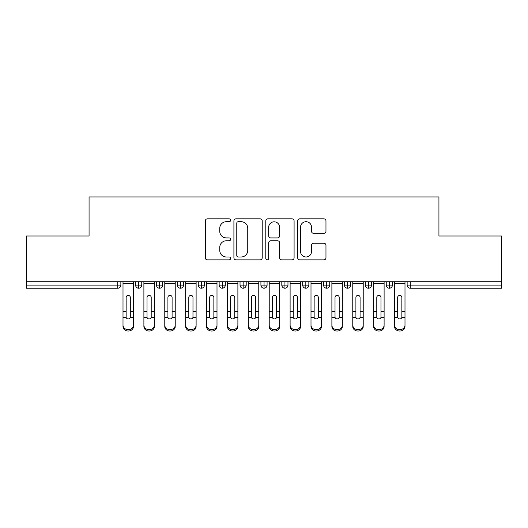 <?xml version="1.0" encoding="UTF-8"?>
<svg xmlns="http://www.w3.org/2000/svg" width="528" height="528" viewBox="0 0 528 528"><rect width="100%" height="100%" fill="white"/><g stroke="black" fill="none" stroke-linecap="round" stroke-linejoin="round"><path stroke-width="0.79" d="M230.578 220.282A1.432 1.432 0 0 0 229.145 218.849L207.359 218.849A2.053 2.053 0 0 0 205.313 220.902L205.313 257.803A2.053 2.053 0 0 0 207.359 259.855L229.145 259.855A1.432 1.432 0 0 0 230.578 258.423A1.432 1.432 0 0 0 229.145 256.984L226.327 256.984A6.56 6.56 0 0 1 219.767 250.424L219.767 247.348A6.56 6.56 0 0 1 226.327 240.788L229.145 240.788A1.432 1.432 0 0 0 230.578 239.349A1.432 1.432 0 0 0 229.145 237.917L226.327 237.917A6.56 6.56 0 0 1 219.767 231.356L219.767 228.281A6.56 6.56 0 0 1 226.327 221.72L229.145 221.72A1.432 1.432 0 0 0 230.578 220.282M323.921 233.303A2.053 2.053 0 0 0 325.967 231.251L325.967 220.902A2.053 2.053 0 0 0 323.921 218.849L299.726 218.849A2.053 2.053 0 0 0 297.673 220.902L297.673 257.803A2.053 2.053 0 0 0 299.726 259.855L323.921 259.855A2.053 2.053 0 0 0 325.967 257.803L325.967 245.296A2.053 2.053 0 0 0 323.921 243.25L313.566 243.25A2.053 2.053 0 0 0 311.513 245.296L311.513 251.5A5.485 5.485 0 0 1 306.029 256.984A5.485 5.485 0 0 1 300.544 251.5L300.544 227.205A5.485 5.485 0 0 1 306.029 221.72A5.485 5.485 0 0 1 311.513 227.205L311.513 231.251A2.053 2.053 0 0 0 313.566 233.303L323.921 233.303M26.4 281.754L501.6 281.754L501.6 236.009L438.933 236.009L438.933 196.951L89.067 196.951L89.067 236.009L26.4 236.009L26.4 285.094L117.731 285.094L117.731 281.754M262.205 220.902A2.053 2.053 0 0 0 260.159 218.849L235.963 218.849A2.053 2.053 0 0 0 233.911 220.902L233.911 257.803A2.053 2.053 0 0 0 235.963 259.855L260.159 259.855A2.053 2.053 0 0 0 262.205 257.803L262.205 220.902M267.841 218.849L292.037 218.849A2.053 2.053 0 0 1 294.089 220.902L294.089 257.803A2.053 2.053 0 0 1 292.037 259.855L281.681 259.855A2.053 2.053 0 0 1 279.635 257.803L279.635 242.84A2.053 2.053 0 0 0 277.583 240.788L270.712 240.788A2.053 2.053 0 0 0 268.666 242.84L268.666 258.423A1.432 1.432 0 0 1 267.227 259.855A1.432 1.432 0 0 1 265.795 258.423L265.795 220.902A2.053 2.053 0 0 1 267.841 218.849M120.866 281.754L120.866 285.094A3.135 3.135 0 0 1 117.731 288.229L26.4 288.229L26.4 285.094M501.6 281.754L501.6 288.229L410.269 288.229A3.135 3.135 0 0 1 407.134 285.094L407.134 281.754L407.134 285.094A3.135 3.135 0 0 0 410.269 288.229L410.269 285.094L501.6 285.094M138.725 288.229A3.135 3.135 0 0 1 135.59 285.094L135.59 281.754L135.59 285.094A3.135 3.135 0 0 0 138.725 288.229A3.135 3.135 0 0 0 141.755 285.1L141.755 281.754L141.755 285.094A3.135 3.135 0 0 1 138.725 288.229L138.725 285.094L141.755 285.094M138.725 281.754L138.725 285.094L135.59 285.094M117.731 288.229A3.135 3.135 0 0 0 120.866 285.094A3.135 3.135 0 0 1 117.731 288.229L117.731 285.094L120.866 285.094M159.614 281.754L159.614 285.094L156.479 285.094L156.479 281.754L156.479 285.094A3.135 3.135 0 0 0 159.614 288.229A3.135 3.135 0 0 0 162.644 285.1L162.644 281.754L162.644 285.094A3.135 3.135 0 0 1 159.614 288.229A3.135 3.135 0 0 1 156.479 285.094A3.135 3.135 0 0 0 159.614 288.229L159.614 285.094L162.644 285.094M180.503 281.754L180.503 285.094L177.368 285.094L177.368 281.754L177.368 285.094A3.135 3.135 0 0 0 180.503 288.229A3.135 3.135 0 0 0 183.526 285.1L183.526 281.754L183.526 285.094A3.135 3.135 0 0 1 180.503 288.229A3.135 3.135 0 0 1 177.368 285.094A3.135 3.135 0 0 0 180.503 288.229L180.503 285.094L183.526 285.094M201.386 281.754L201.386 288.229A3.135 3.135 0 0 1 198.257 285.094L198.257 281.754L198.257 285.094A3.135 3.135 0 0 0 201.386 288.229A3.135 3.135 0 0 0 204.415 285.1L204.415 281.754M222.275 281.754L222.275 288.229A3.135 3.135 0 0 1 219.146 285.094A3.135 3.135 0 0 0 222.275 288.229A3.135 3.135 0 0 1 219.146 285.094L219.146 281.754M225.304 281.754L225.304 285.094A3.135 3.135 0 0 1 222.275 288.229A3.135 3.135 0 0 0 225.304 285.1L219.146 285.094M243.164 281.754L243.164 285.094L240.029 285.094L240.029 281.754L240.029 285.094A3.135 3.135 0 0 0 243.164 288.229A3.135 3.135 0 0 0 246.193 285.1L246.193 281.754L246.193 285.094A3.135 3.135 0 0 1 243.164 288.229A3.135 3.135 0 0 1 240.029 285.094A3.135 3.135 0 0 0 243.164 288.229L243.164 285.094L246.193 285.094M264.053 288.229A3.135 3.135 0 0 1 260.918 285.094L260.918 281.754L260.918 285.094A3.135 3.135 0 0 0 264.053 288.229A3.135 3.135 0 0 0 267.082 285.1L267.082 281.754L267.082 285.094A3.135 3.135 0 0 1 264.053 288.229L264.053 285.094L267.082 285.094M284.942 281.754L284.942 285.094L281.807 285.094L281.807 281.754L281.807 285.094A3.135 3.135 0 0 0 284.942 288.229A3.135 3.135 0 0 0 287.971 285.1L287.971 281.754L287.971 285.094A3.135 3.135 0 0 1 284.942 288.229A3.135 3.135 0 0 1 281.807 285.094A3.135 3.135 0 0 0 284.942 288.229L284.942 285.094L287.971 285.094M305.831 281.754L305.831 288.229A3.135 3.135 0 0 1 302.696 285.094L302.696 281.754L302.696 285.094A3.135 3.135 0 0 0 305.831 288.229A3.135 3.135 0 0 0 308.854 285.1L308.854 281.754M326.713 281.754L326.713 288.229A3.135 3.135 0 0 1 323.585 285.094L323.585 281.754L323.585 285.094A3.135 3.135 0 0 0 326.713 288.229A3.135 3.135 0 0 0 329.743 285.1L329.743 281.754M347.602 281.754L347.602 288.229A3.135 3.135 0 0 1 344.474 285.094L344.474 281.754L344.474 285.094A3.135 3.135 0 0 0 347.602 288.229A3.135 3.135 0 0 0 350.632 285.1L350.632 281.754M368.491 281.754L368.491 285.094L365.356 285.094L365.356 281.754L365.356 285.094A3.135 3.135 0 0 0 368.491 288.229A3.135 3.135 0 0 0 371.521 285.1L371.521 281.754L371.521 285.094A3.135 3.135 0 0 1 368.491 288.229A3.135 3.135 0 0 1 365.356 285.094A3.135 3.135 0 0 0 368.491 288.229L368.491 285.094L371.521 285.094M389.38 281.754L389.38 285.094L386.245 285.094L386.245 281.754L386.245 285.094A3.135 3.135 0 0 0 389.38 288.229A3.135 3.135 0 0 0 392.41 285.1L392.41 281.754L392.41 285.094A3.135 3.135 0 0 1 389.38 288.229A3.135 3.135 0 0 1 386.245 285.094A3.135 3.135 0 0 0 389.38 288.229L389.38 285.094L392.41 285.094M264.053 281.754L264.053 285.094L260.918 285.094M238.22 221.72A1.432 1.432 0 0 0 236.782 223.153L236.782 255.552A1.432 1.432 0 0 0 238.22 256.984L241.19 256.984A6.56 6.56 0 0 0 247.751 250.424L247.751 228.281A6.56 6.56 0 0 0 241.19 221.72L238.22 221.72M279.635 227.304A5.485 5.485 0 0 0 274.151 221.819A5.485 5.485 0 0 0 268.666 227.304L268.666 235.864A2.053 2.053 0 0 0 270.712 237.917L277.583 237.917A2.053 2.053 0 0 0 279.635 235.864L279.635 227.304M130.317 310.669L130.317 297.403A2.086 2.02 -0 0 0 128.231 295.383A2.086 2.02 0 0 1 130.317 297.403L130.31 317.242A2.086 1.795 180 0 1 126.146 317.242L126.139 311.355L123.004 311.355L123.004 325.175A5.221 4.488 -0 0 0 128.231 329.663A5.221 4.488 -0 0 0 133.452 325.175L133.452 318.628M133.452 326.561A5.221 4.488 180 0 1 128.231 331.049A5.221 4.488 180 0 1 123.004 326.561L123.004 325.175M126.139 311.355L126.139 297.403A2.086 2.02 0 0 1 128.231 295.383M133.452 281.754L133.452 325.175M123.004 281.754L123.004 311.355M151.206 310.669L151.206 297.403A2.086 2.02 -0 0 0 149.114 295.383A2.086 2.02 0 0 1 151.206 297.403L151.199 317.242A2.086 1.795 180 0 1 147.035 317.242L147.028 311.355L143.893 311.355L143.893 325.175A5.221 4.488 -0 0 0 149.114 329.663A5.221 4.488 -0 0 0 154.341 325.175L154.341 318.628M172.095 310.669L172.095 297.403A2.086 2.02 -0 0 0 170.003 295.383A2.086 2.02 0 0 1 172.095 297.403L172.088 317.242A2.086 1.795 180 0 1 167.924 317.242L167.917 311.355L164.782 311.355L164.782 325.175A5.221 4.488 -0 0 0 170.003 329.663A5.221 4.488 -0 0 0 175.223 325.175L175.223 318.628M192.984 310.669L192.984 297.403A2.086 2.02 -0 0 0 190.892 295.383A2.086 2.02 0 0 1 192.984 297.403L192.971 317.242A2.086 1.795 180 0 1 188.813 317.242L188.806 311.355L185.671 311.355L185.671 325.175A5.221 4.488 -0 0 0 190.892 329.663A5.221 4.488 -0 0 0 196.112 325.175L196.112 318.628M213.866 310.669L213.866 297.403A2.086 2.02 -0 0 0 211.781 295.383A2.086 2.02 0 0 1 213.866 297.403L213.86 317.242A2.086 1.795 180 0 1 209.702 317.242L209.689 311.355L206.56 311.355L206.56 325.175A5.221 4.488 -0 0 0 211.781 329.663A5.221 4.488 -0 0 0 217.001 325.175L217.001 318.628M154.341 326.561A5.221 4.488 180 0 1 149.114 331.049A5.221 4.488 180 0 1 143.893 326.561L143.893 325.175M147.028 311.355L147.028 297.403A2.086 2.02 0 0 1 149.114 295.383M154.341 281.754L154.341 325.175M143.893 281.754L143.893 311.355M175.223 326.561A5.221 4.488 180 0 1 170.003 331.049A5.221 4.488 180 0 1 164.782 326.561L164.782 325.175M167.917 311.355L167.917 297.403A2.086 2.02 0 0 1 170.003 295.383M175.223 281.754L175.223 325.175M164.782 281.754L164.782 311.355M196.112 326.561A5.221 4.488 180 0 1 190.892 331.049A5.221 4.488 180 0 1 185.671 326.561L185.671 325.175M188.806 311.355L188.806 297.403A2.086 2.02 0 0 1 190.892 295.383M196.112 281.754L196.112 325.175M185.671 281.754L185.671 311.355M217.001 326.561A5.221 4.488 180 0 1 211.781 331.049A5.221 4.488 180 0 1 206.56 326.561L206.56 325.175M209.689 311.355L209.689 297.403A2.086 2.02 0 0 1 211.781 295.383M217.001 281.754L217.001 325.175M206.56 281.754L206.56 311.355M234.755 310.669L234.755 297.403A2.086 2.02 -0 0 0 232.67 295.383A2.086 2.02 0 0 1 234.755 297.403L234.749 317.242A2.086 1.795 180 0 1 230.584 317.242L230.578 311.355L227.449 311.355L227.449 325.175A5.221 4.488 -0 0 0 232.67 329.663A5.221 4.488 -0 0 0 237.89 325.175L237.89 318.628M237.89 326.561A5.221 4.488 180 0 1 232.67 331.049A5.221 4.488 180 0 1 227.449 326.561L227.449 325.175M230.578 311.355L230.578 297.403A2.086 2.02 0 0 1 232.67 295.383M237.89 281.754L237.89 325.175M227.449 281.754L227.449 311.355M255.644 310.669L255.644 297.403A2.086 2.02 -0 0 0 253.559 295.383A2.086 2.02 0 0 1 255.644 297.403L255.638 317.242A2.086 1.795 180 0 1 251.473 317.242L251.467 311.355L248.332 311.355L248.332 325.175A5.221 4.488 -0 0 0 253.559 329.663A5.221 4.488 -0 0 0 258.779 325.175L258.779 318.628M248.332 326.561L248.332 325.175L248.332 326.561A5.221 4.488 180 0 0 253.559 331.049A5.221 4.488 180 0 0 258.779 326.561M276.533 310.669L276.533 297.403A2.086 2.02 -0 0 0 274.441 295.383A2.086 2.02 0 0 1 276.533 297.403L276.527 317.242A2.086 1.795 180 0 1 272.362 317.242L272.356 311.355L269.221 311.355L269.221 325.175A5.221 4.488 -0 0 0 274.441 329.663A5.221 4.488 -0 0 0 279.668 325.175L279.668 318.628M297.422 310.669L297.422 297.403A2.086 2.02 -0 0 0 295.33 295.383A2.086 2.02 0 0 1 297.422 297.403L297.416 317.242A2.086 1.795 180 0 1 293.251 317.242L293.245 311.355L290.11 311.355L290.11 325.175A5.221 4.488 -0 0 0 295.33 329.663A5.221 4.488 -0 0 0 300.551 325.175L300.551 318.628M251.467 311.355L251.467 297.403A2.086 2.02 0 0 1 253.559 295.383M258.779 281.754L258.779 325.175M248.332 281.754L248.332 311.355M279.668 326.561A5.221 4.488 180 0 1 274.441 331.049A5.221 4.488 180 0 1 269.221 326.561L269.221 325.175M272.356 311.355L272.356 297.403A2.086 2.02 0 0 1 274.441 295.383M279.668 281.754L279.668 325.175M269.221 281.754L269.221 311.355M300.551 326.561A5.221 4.488 180 0 1 295.33 331.049A5.221 4.488 180 0 1 290.11 326.561L290.11 325.175M293.245 311.355L293.245 297.403A2.086 2.02 0 0 1 295.33 295.383M300.551 281.754L300.551 325.175M290.11 281.754L290.11 311.355M318.311 310.669L318.311 297.403A2.086 2.02 -0 0 0 316.219 295.383A2.086 2.02 0 0 1 318.311 297.403L318.298 317.242A2.086 1.795 180 0 1 314.14 317.242L314.134 311.355L310.999 311.355L310.999 325.175A5.221 4.488 -0 0 0 316.219 329.663A5.221 4.488 -0 0 0 321.44 325.175L321.44 318.628M321.44 326.561A5.221 4.488 180 0 1 316.219 331.049A5.221 4.488 180 0 1 310.999 326.561L310.999 325.175M314.134 311.355L314.134 297.403A2.086 2.02 0 0 1 316.219 295.383M321.44 281.754L321.44 325.175M310.999 281.754L310.999 311.355M339.194 310.669L339.194 297.403A2.086 2.02 -0 0 0 337.108 295.383A2.086 2.02 0 0 1 339.194 297.403L339.187 317.242A2.086 1.795 180 0 1 335.029 317.242L335.016 311.355L331.888 311.355L331.888 325.175A5.221 4.488 -0 0 0 337.108 329.663A5.221 4.488 -0 0 0 342.329 325.175L342.329 318.628M342.329 326.561A5.221 4.488 180 0 1 337.108 331.049A5.221 4.488 180 0 1 331.888 326.561L331.888 325.175M335.016 311.355L335.016 297.403A2.086 2.02 0 0 1 337.108 295.383M342.329 281.754L342.329 325.175M331.888 281.754L331.888 311.355M360.083 310.669L360.083 297.403A2.086 2.02 -0 0 0 357.997 295.383A2.086 2.02 0 0 1 360.083 297.403L360.076 317.242A2.086 1.795 180 0 1 355.912 317.242L355.905 311.355L352.777 311.355L352.777 325.175A5.221 4.488 -0 0 0 357.997 329.663A5.221 4.488 -0 0 0 363.218 325.175L363.218 318.628M363.218 326.561A5.221 4.488 180 0 1 357.997 331.049A5.221 4.488 180 0 1 352.777 326.561L352.777 325.175M355.905 311.355L355.905 297.403A2.086 2.02 0 0 1 357.997 295.383M363.218 281.754L363.218 325.175M352.777 281.754L352.777 311.355M380.972 310.669L380.972 297.403A2.086 2.02 -0 0 0 378.886 295.383A2.086 2.02 0 0 1 380.972 297.403L380.965 317.242A2.086 1.795 180 0 1 376.801 317.242L376.794 311.355L373.659 311.355L373.659 325.175A5.221 4.488 -0 0 0 378.886 329.663A5.221 4.488 -0 0 0 384.107 325.175L384.107 318.628M384.107 326.561A5.221 4.488 180 0 1 378.886 331.049A5.221 4.488 180 0 1 373.659 326.561L373.659 325.175M376.794 311.355L376.794 297.403A2.086 2.02 0 0 1 378.886 295.383M384.107 281.754L384.107 325.175M373.659 281.754L373.659 311.355M401.861 310.669L401.861 297.403A2.086 2.02 -0 0 0 399.769 295.383A2.086 2.02 0 0 1 401.861 297.403L401.854 317.242A2.086 1.795 180 0 1 397.69 317.242L397.683 311.355L394.548 311.355L394.548 325.175A5.221 4.488 -0 0 0 399.769 329.663A5.221 4.488 -0 0 0 404.996 325.175L404.996 318.628M404.996 326.561A5.221 4.488 180 0 1 399.769 331.049A5.221 4.488 180 0 1 394.548 326.561L394.548 325.175M397.683 311.355L397.683 297.403A2.086 2.02 0 0 1 399.769 295.383M404.996 281.754L404.996 325.175M394.548 281.754L394.548 311.355M410.269 281.754L410.269 285.094L407.134 285.094A3.135 3.135 0 0 0 410.269 288.229M198.257 285.094A3.135 3.135 0 0 0 201.386 288.229A3.135 3.135 0 0 0 204.415 285.1L198.257 285.094M302.696 285.094A3.135 3.135 0 0 0 305.831 288.229A3.135 3.135 0 0 0 308.854 285.1L302.696 285.094M323.585 285.094A3.135 3.135 0 0 0 326.713 288.229A3.135 3.135 0 0 0 329.743 285.1L323.585 285.094M344.474 285.094A3.135 3.135 0 0 0 347.602 288.229A3.135 3.135 0 0 0 350.632 285.1L344.474 285.094M133.452 311.355L130.317 311.355M133.452 283.331L123.004 283.331M126.146 317.242L123.004 317.242M133.452 317.242L130.31 317.242M154.341 311.355L151.206 311.355M154.341 283.331L143.893 283.331M147.035 317.242L143.893 317.242M154.341 317.242L151.199 317.242M175.223 311.355L172.095 311.355M175.223 283.331L164.782 283.331M167.924 317.242L164.782 317.242M175.223 317.242L172.088 317.242M196.112 311.355L192.984 311.355M196.112 283.331L185.671 283.331M188.813 317.242L185.671 317.242M196.112 317.242L192.971 317.242M217.001 311.355L213.866 311.355M217.001 283.331L206.56 283.331M209.702 317.242L206.56 317.242M217.001 317.242L213.86 317.242M237.89 311.355L234.755 311.355M237.89 283.331L227.449 283.331M230.584 317.242L227.449 317.242M237.89 317.242L234.749 317.242M258.779 311.355L255.644 311.355M258.779 283.331L248.332 283.331M251.473 317.242L248.332 317.242M258.779 317.242L255.638 317.242M279.668 311.355L276.533 311.355M279.668 283.331L269.221 283.331M272.362 317.242L269.221 317.242M279.668 317.242L276.527 317.242M300.551 311.355L297.422 311.355M300.551 283.331L290.11 283.331M293.251 317.242L290.11 317.242M300.551 317.242L297.416 317.242M321.44 311.355L318.311 311.355M321.44 283.331L310.999 283.331M314.14 317.242L310.999 317.242M321.44 317.242L318.298 317.242M342.329 311.355L339.194 311.355M342.329 283.331L331.888 283.331M335.029 317.242L331.888 317.242M342.329 317.242L339.187 317.242M363.218 311.355L360.083 311.355M363.218 283.331L352.777 283.331M355.912 317.242L352.777 317.242M363.218 317.242L360.076 317.242M384.107 311.355L380.972 311.355M384.107 283.331L373.659 283.331M376.801 317.242L373.659 317.242M384.107 317.242L380.965 317.242M404.996 311.355L401.861 311.355M404.996 283.331L394.548 283.331M397.69 317.242L394.548 317.242M404.996 317.242L401.854 317.242"/></g></svg>
